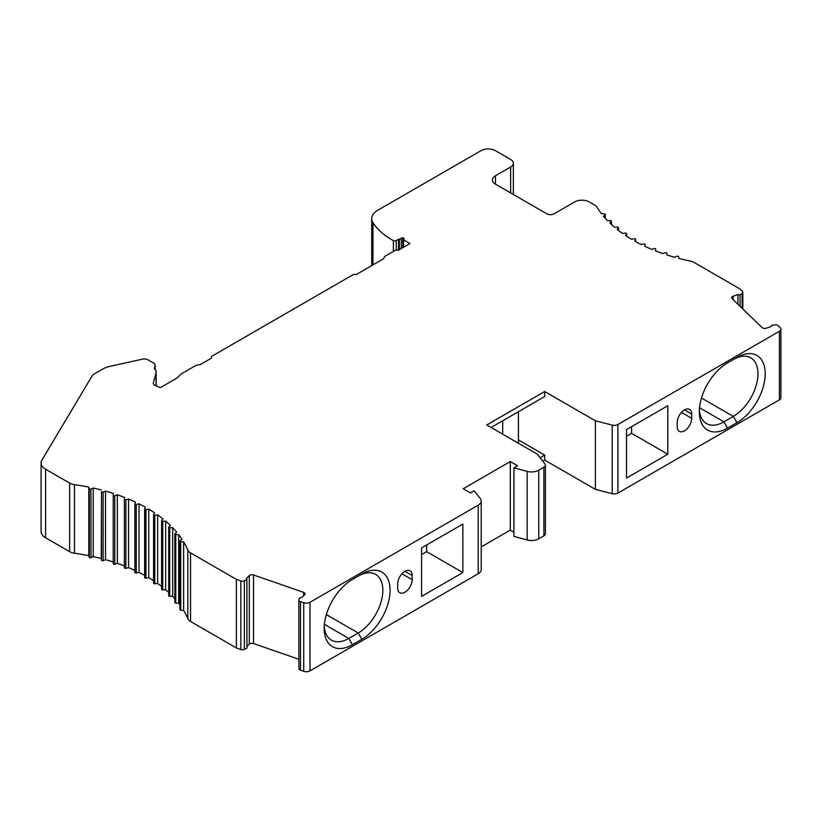 <?xml version="1.0" encoding="UTF-8"?>
<svg xmlns="http://www.w3.org/2000/svg" width="822" height="822" viewBox="0 0 822 822"><rect width="100%" height="100%" fill="white"/><g stroke="black" fill="none" stroke-linecap="round" stroke-linejoin="round"><path stroke-width="1.23" d="M93.225 556.597L93.225 488.021L90.975 489.111A1.028 0.596 180 0 1 89.31 488.761L88.797 487.097A153.622 88.694 0 0 0 74.473 484.672A10.244 5.908 180 0 1 69.634 483.1L45.6 469.228A15.361 8.867 180 0 1 41.1 462.95L41.1 531.526A15.361 8.867 0 0 0 45.6 537.793L69.634 551.675A10.244 5.908 0 0 0 74.473 553.237A153.622 88.694 180 0 1 88.797 555.662L89.31 557.337A1.028 0.596 0 0 0 90.975 557.686L93.225 556.597A153.622 88.694 180 0 1 101.26 558.518L101.517 560.203A1.028 0.596 0 0 0 103.12 560.635L105.524 559.669A153.622 88.694 180 0 1 113.241 561.981L113.241 493.416A153.622 88.694 0 0 0 105.524 491.094L103.12 492.07A1.028 0.596 180 0 1 101.517 491.638L101.26 558.518M117.32 563.347L117.32 494.772L114.772 495.615A1.028 0.596 180 0 1 113.241 495.111L113.241 563.676A1.028 0.596 0 0 0 114.772 564.19L117.32 563.347A153.622 88.694 180 0 1 124.389 565.937M124.399 499.262L124.399 567.725A1.028 0.596 0 0 0 125.848 568.321L128.509 567.601A153.622 88.694 180 0 1 134.88 570.406M134.9 503.958L134.9 572.328A1.028 0.596 0 0 0 136.257 572.985L139.021 572.4A153.622 88.694 180 0 1 144.631 575.359M144.672 509.167L144.672 577.434A1.028 0.596 0 0 0 145.926 578.154L148.761 577.722A153.622 88.694 180 0 1 153.57 580.712M153.632 583.014A1.028 0.596 0 0 0 154.772 583.795L157.66 583.507A153.622 88.694 180 0 1 161.615 586.435M161.708 589.025A1.028 0.596 0 0 0 162.725 589.857L165.654 589.713A153.622 88.694 180 0 1 168.726 592.436M168.859 595.416A1.028 0.596 0 0 0 169.743 596.299L172.682 596.299A153.622 88.694 180 0 1 174.829 598.601M175.014 602.146A1.028 0.596 0 0 0 175.764 603.071L178.682 603.214A153.622 88.694 180 0 1 179.884 604.807M180.131 609.153A1.028 0.596 0 0 0 180.737 610.119L183.625 610.417A153.622 88.694 180 0 1 187.827 618.678A10.244 5.908 0 0 0 190.54 621.473L236.387 647.952L240.846 649.493A3.072 1.778 0 0 0 244.37 649.359L246.929 648.157L246.929 579.582L244.37 580.784A3.072 1.778 180 0 1 240.846 580.928L236.387 579.376L236.387 647.952M246.929 646.431L249.302 644.15A3.072 1.778 180 0 1 253.515 643.544L298.879 659.275M298.931 668.43A2.764 1.593 0 0 0 298.879 668.738A2.764 1.593 0 0 0 299.681 669.868A2.764 1.593 0 0 0 300.503 670.197L303.729 671.307A5.117 2.959 0 0 0 309.986 670.865L478.219 573.735A10.244 5.908 0 0 0 481.219 569.554L481.219 500.978A10.244 5.908 180 0 1 478.219 505.16L309.986 602.29A5.117 2.959 180 0 1 303.729 602.742L300.503 601.622L300.503 670.197M513.914 532.224L510.287 530.128L481.219 546.918M513.914 536.396L527.169 539.972A10.244 5.908 0 0 0 538.749 538.79L543.887 535.821A5.117 2.959 0 0 0 545.387 533.735L545.387 465.16A5.117 2.959 180 0 1 543.887 467.256L538.749 470.215A10.244 5.908 180 0 1 527.169 471.396L513.914 467.831L513.914 536.396M41.1 462.95A15.361 8.867 180 0 1 41.932 460.063L92.023 376.096A10.244 5.908 180 0 1 94.458 373.835L102.75 369.047A20.488 11.827 180 0 1 109.891 366.376L142.494 359.152A5.117 2.959 180 0 1 147.95 359.82L153.704 363.139A5.117 2.959 180 0 1 155.204 365.225A5.117 2.959 180 0 1 155.142 365.687L154.331 368.646A10.244 5.908 180 0 1 156.17 372.027A10.244 5.908 180 0 1 156.046 372.952L153.375 382.662A5.117 2.959 0 0 0 153.313 383.124A5.117 2.959 0 0 0 154.813 385.22A5.117 2.959 0 0 0 155.358 385.487L160.064 387.532A5.117 2.959 0 0 0 161.585 386.926L177.182 377.925L181.138 373.969L196.355 365.184L200.311 364.567L211.562 358.073L211.562 356.399L353.501 274.456L356.399 274.456L383.586 258.755L384.645 256.474L394.786 250.618A3.072 1.778 180 0 1 398.28 250.278L409.993 243.518L403.581 239.819L404.198 238.493L402.749 237.661L399.358 239.223A1.028 0.596 180 0 1 398.475 239.284L396.235 240.589A2.045 1.182 180 0 1 393.368 240.61A81.933 47.306 180 0 1 391.868 239.757A81.933 47.306 180 0 1 372.993 222.783A20.488 11.827 180 0 1 371.708 218.662A20.488 11.827 180 0 1 377.709 210.298L480.962 150.693A10.244 5.908 180 0 1 495.45 150.693L510.657 159.468A9.217 5.322 180 0 1 513.349 163.239A9.217 5.322 180 0 1 510.657 167L495.45 175.774A10.244 5.908 0 0 0 492.45 179.956A10.244 5.908 0 0 0 495.45 184.138L546.866 213.823A5.117 2.959 0 0 0 554.11 213.823L574.742 201.914A10.244 5.908 180 0 1 589.23 201.914L594.512 204.966A10.244 5.908 180 0 1 596.926 207.165A153.622 88.694 0 0 0 601.457 213.699L604.386 213.843A1.028 0.596 180 0 1 605.136 214.778L603.451 216.165A153.622 88.694 0 0 0 607.468 220.615L610.407 220.615A1.028 0.596 180 0 1 611.291 221.498L609.821 222.968A153.622 88.694 0 0 0 614.496 227.201L617.414 227.057A1.028 0.596 180 0 1 618.432 227.9L617.199 229.43A153.622 88.694 0 0 0 622.49 233.417L625.378 233.119A1.028 0.596 180 0 1 626.518 233.9L625.521 235.493A153.622 88.694 0 0 0 631.388 239.202L634.224 238.76A1.028 0.596 180 0 1 635.478 239.49L634.718 241.123A153.622 88.694 0 0 0 641.129 244.514L643.893 243.939A1.028 0.596 180 0 1 645.249 244.596L644.736 246.261A153.622 88.694 0 0 0 651.641 249.313L654.302 248.604A1.028 0.596 180 0 1 655.751 249.189L655.494 250.874A153.622 88.694 0 0 0 662.83 253.577L665.368 252.724A1.028 0.596 180 0 1 666.909 253.238L666.909 254.933A153.622 88.694 0 0 0 674.626 257.255L677.03 256.279A1.028 0.596 180 0 1 678.633 256.711L678.89 258.406A153.622 88.694 0 0 0 690.213 261.026A10.244 5.908 180 0 1 694.025 262.413L739.708 288.789L742.389 291.368A3.072 1.778 180 0 1 742.831 292.272A3.072 1.778 180 0 1 742.143 293.392L740.067 294.872L737.961 294.574L733.132 296.249A3.072 1.778 0 0 0 731.642 297.77A3.072 1.778 0 0 0 732.083 298.674L762.148 327.567A3.072 1.778 0 0 0 762.611 327.906A3.072 1.778 0 0 0 766.361 328.173L771.19 326.498L771.714 325.286L775.187 324.896A2.764 1.593 180 0 1 777.674 325.337A2.764 1.593 180 0 1 778.239 325.81L780.17 327.659A5.117 2.959 180 0 1 780.9 329.19A5.117 2.959 180 0 1 779.4 331.276L617.918 424.512A5.117 2.959 180 0 1 612.215 425.118L595.385 420.792L595.385 489.367L544.688 460.094L542.808 461.183M595.385 489.367L612.215 493.693A5.117 2.959 0 0 0 617.918 493.077L779.4 399.852A5.117 2.959 0 0 0 780.9 397.756L780.9 329.19M398.475 250.155L398.475 239.284M666.909 254.933L666.909 253.238M740.067 294.872L740.067 306.359M737.961 294.574L737.961 304.325M736.964 357.447L727.552 362.882A39.939 23.057 120 0 0 699.306 411.801A39.939 23.057 120 0 0 727.552 428.108L736.964 422.672A39.939 23.057 120 0 0 765.21 373.753A39.939 23.057 120 0 0 736.964 357.447L733.347 359.543L736.964 357.447M626.528 429.577L626.528 478.075L667.803 454.247L667.803 405.739L626.528 429.577M677.215 426.649A10.244 5.908 120 0 0 679.342 431.334A10.244 5.908 120 0 0 687.233 428.591A10.244 5.908 120 0 0 691.703 418.285L691.703 414.103A10.244 5.908 120 0 0 689.586 409.418A10.244 5.908 120 0 0 681.695 412.161A10.244 5.908 120 0 0 677.215 422.467L677.215 426.649M540.126 457.71L544.688 455.08L518.425 439.914M595.385 420.792L544.688 391.529L544.688 396.543L491.104 427.481M544.688 455.08L544.688 460.094M544.688 391.529L486.758 424.974L537.444 454.237L544.945 463.957A5.117 2.959 180 0 1 545.387 465.16M513.914 467.831L517.531 465.735L510.287 461.563L510.287 530.128M510.287 461.563L463.218 488.741L470.461 492.912L474.078 490.826L480.264 498.481A10.244 5.908 180 0 1 481.219 500.978M352.412 644.695L361.834 639.259A39.939 23.057 120 0 0 390.07 590.34A39.939 23.057 120 0 0 361.834 574.033L352.412 579.469A39.939 23.057 120 0 0 324.176 628.388A39.939 23.057 120 0 0 352.412 644.695L348.795 638.427L358.207 632.991A34.822 20.108 120 0 0 382.836 590.34A34.822 20.108 120 0 0 375.623 574.393A34.822 20.108 120 0 0 358.207 576.119L361.834 574.033L358.207 576.119M421.573 547.904L421.573 596.402L462.858 572.564L462.858 524.066L421.573 547.904M412.161 579.674L412.161 575.492A10.244 5.908 120 0 0 410.044 570.807A10.244 5.908 120 0 0 402.153 573.551A10.244 5.908 120 0 0 397.684 583.856L397.684 588.038A10.244 5.908 120 0 0 399.8 592.724A10.244 5.908 120 0 0 407.691 589.98A10.244 5.908 120 0 0 412.161 579.674L401.937 573.777M300.503 601.622A2.764 1.593 180 0 1 299.681 601.293A2.764 1.593 180 0 1 298.879 600.163A2.764 1.593 180 0 1 298.931 599.865L299.598 597.861L301.705 597.553L304.613 594.768A3.072 1.778 0 0 0 305.044 593.854A3.072 1.778 0 0 0 304.15 592.6A3.072 1.778 0 0 0 303.554 592.333L253.515 574.968A3.072 1.778 0 0 0 249.302 575.585L246.405 578.369L246.929 579.582M236.387 579.376L190.54 552.908A10.244 5.908 180 0 1 187.827 550.113A153.622 88.694 0 0 0 183.625 541.842L180.737 541.544A1.028 0.596 180 0 1 180.131 540.588L182.011 539.283A153.622 88.694 0 0 0 178.682 534.649L175.764 534.495A1.028 0.596 180 0 1 175.014 533.57L176.699 532.183A153.622 88.694 0 0 0 172.682 527.734L169.743 527.734A1.028 0.596 180 0 1 168.859 526.84L170.329 525.371A153.622 88.694 0 0 0 165.654 521.138L162.725 521.292A1.028 0.596 180 0 1 161.708 520.449L162.951 518.918A153.622 88.694 0 0 0 157.66 514.932L154.772 515.23A1.028 0.596 180 0 1 153.632 514.438L154.628 512.846A153.622 88.694 0 0 0 148.761 509.147L145.926 509.589A1.028 0.596 180 0 1 144.672 508.859L145.422 507.225A153.622 88.694 0 0 0 139.021 503.835L136.257 504.41A1.028 0.596 180 0 1 134.9 503.752L135.404 502.088A153.622 88.694 0 0 0 128.509 499.026L125.848 499.745A1.028 0.596 180 0 1 124.399 499.16L124.656 497.474A153.622 88.694 0 0 0 117.32 494.772M183.625 610.417L183.625 541.842M178.682 603.214L178.682 534.649M172.682 596.299L172.682 527.734M165.654 589.713L165.654 521.138M157.66 583.507L157.66 514.932M148.761 577.722L148.761 509.147M139.021 572.4L139.021 503.835M128.509 567.601L128.509 499.026M113.241 495.111L113.241 493.416M105.524 559.669L105.524 491.094M101.26 489.943A153.622 88.694 0 0 0 93.225 488.021M88.797 487.097L88.797 555.662M403.581 239.819L403.581 247.206M402.749 237.661L402.749 247.689M401.3 238.493L401.3 248.532M324.238 626.189A34.822 20.108 120 0 0 331.379 640.143A34.822 20.108 120 0 0 348.795 638.427L324.382 624.33M462.858 572.564L426.649 551.665L426.649 544.976M421.573 554.593L426.649 551.665M626.528 436.266L631.594 433.338L631.594 426.649M667.803 454.247L631.594 433.338M699.368 409.603A34.822 20.108 120 0 0 706.519 423.566A34.822 20.108 120 0 0 723.935 421.84L733.347 416.405A34.822 20.108 120 0 0 757.966 373.753A34.822 20.108 120 0 0 750.753 357.817A34.822 20.108 120 0 0 733.347 359.543L733.347 359.543M399.358 239.223L399.358 249.652M396.235 240.589L396.235 250.155M393.368 240.61L393.368 251.44M372.993 222.783L372.993 264.869M510.657 192.923L510.657 167M495.45 175.774L495.45 184.138M605.136 218.107L605.136 214.778M611.291 224.355L611.291 221.498M618.432 230.407L618.432 227.9M626.518 236.161L626.518 233.9M635.478 241.545L635.478 239.49M742.143 308.353L742.143 293.392M733.132 296.249L733.132 299.691M779.4 399.852L779.4 331.276M617.918 424.512L617.918 493.077M612.215 493.693L612.215 425.118M502.684 434.17L502.684 420.792M543.887 535.821L543.887 467.256M538.749 470.215L538.749 538.79M527.169 539.972L527.169 471.396M478.219 573.735L478.219 505.16M309.986 602.29L309.986 670.865M303.729 671.307L303.729 602.742M303.554 595.775L303.554 592.333M253.515 574.968L253.515 643.544M249.302 644.15L249.302 575.585M244.37 580.784L244.37 649.359M240.846 649.493L240.846 580.928M190.54 552.908L190.54 621.473M187.827 550.113L187.827 618.678M180.737 541.544L180.737 610.119M175.764 534.495L175.764 603.071M169.743 527.734L169.743 596.299M162.725 521.292L162.725 589.857M154.772 515.23L154.772 583.795M145.926 509.589L145.926 578.154M136.257 504.41L136.257 572.985M125.848 499.745L125.848 568.321M114.772 495.615L114.772 564.19M103.12 492.07L103.12 560.635M101.517 560.203L101.517 491.638M90.975 489.111L90.975 557.686M89.31 557.337L89.31 488.761M74.473 484.672L74.473 553.237M69.634 551.675L69.634 483.1M45.6 469.228L45.6 537.793M155.142 369.448L155.142 365.687M156.046 385.785L156.046 372.952M153.375 382.662L153.375 383.586M361.834 639.259L358.207 632.991L326.344 614.589M412.161 575.492L404.917 571.311M691.703 418.285L681.479 412.387M691.703 414.103L684.459 409.921M736.964 422.672L733.347 416.405L701.485 398.002M699.512 407.743L723.935 421.84L727.552 428.108M371.708 265.609L371.708 218.662M513.349 194.475L513.349 163.239M605.321 218.313L605.321 214.439M611.424 224.488L611.424 221.21M618.534 230.479L618.534 227.643M626.58 236.202L626.58 233.705M635.519 241.565L635.519 239.336M742.831 309.01L742.831 292.272M518.425 443.253L518.425 411.709M298.879 668.738L298.879 600.163M179.884 609.534L179.884 540.968M174.829 602.485L174.829 533.91M168.726 595.714L168.726 527.138M161.615 589.271L161.615 520.696M153.57 583.219L153.57 514.644M144.631 577.589L144.631 509.013M134.88 572.431L134.88 503.855M124.389 567.776L124.389 499.211M155.204 369.52L155.204 365.225M156.17 385.837L156.17 372.027"/></g></svg>
